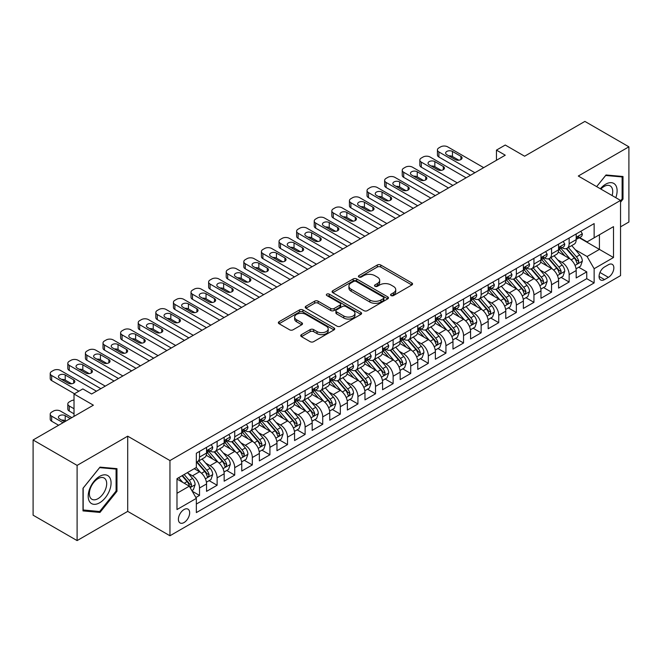 <?xml version="1.0" encoding="UTF-8"?>
<svg xmlns="http://www.w3.org/2000/svg" width="662" height="662" viewBox="0 0 662 662"><rect width="100%" height="100%" fill="white"/><g stroke="black" fill="none" stroke-linecap="round" stroke-linejoin="round"><path stroke-width="0.99" d="M391.068 295.566A1.713 0.985 0 0 0 393.485 295.566L411.847 284.966A2.441 1.407 0 0 0 412.558 283.965A2.441 1.407 0 0 0 411.847 282.972L380.749 265.015A2.441 1.407 0 0 0 377.29 265.015L358.936 275.615A1.713 0.985 0 0 0 358.432 276.311A1.713 0.985 0 0 0 358.936 277.014A1.713 0.985 0 0 0 361.353 277.014L363.728 275.64A7.82 4.51 0 0 1 374.783 275.64L377.381 277.138A7.82 4.51 0 0 1 379.665 280.324A7.82 4.51 0 0 1 377.381 283.518L374.998 284.892A1.713 0.985 0 0 0 374.502 285.587A1.713 0.985 0 0 0 374.998 286.29A1.713 0.985 0 0 0 377.423 286.29L379.798 284.917A7.82 4.51 0 0 1 390.853 284.917L393.443 286.414A7.82 4.51 0 0 1 395.735 289.6A7.82 4.51 0 0 1 393.443 292.794L391.068 294.168A1.713 0.985 0 0 0 390.572 294.863A1.713 0.985 0 0 0 391.068 295.566L391.068 294.168M184.028 522.55A7.969 4.601 120 0 0 189.233 515.533A7.969 4.601 120 0 0 188.016 509.152A7.969 4.601 120 0 0 184.028 509.55A7.969 4.601 120 0 0 178.823 516.567A7.969 4.601 120 0 0 180.047 522.947A7.969 4.601 120 0 0 184.028 522.55M301.45 334.641A2.441 1.407 0 0 0 300.73 335.634A2.441 1.407 0 0 0 301.45 336.635L310.172 341.675A2.441 1.407 0 0 0 313.623 341.675L334.012 329.899A2.441 1.407 0 0 0 334.732 328.906A2.441 1.407 0 0 0 334.012 327.905L302.915 309.948A2.441 1.407 0 0 0 299.456 309.948L279.074 321.724A2.441 1.407 0 0 0 278.354 322.717A2.441 1.407 0 0 0 279.074 323.718L289.608 329.8A2.441 1.407 0 0 0 293.067 329.8L301.789 324.761A2.441 1.407 0 0 0 302.509 323.768A2.441 1.407 0 0 0 301.789 322.766L296.568 319.754A6.537 3.773 0 0 1 294.648 317.081A6.537 3.773 0 0 1 298.686 313.598A6.537 3.773 0 0 1 305.811 314.417L326.283 326.234A6.537 3.773 0 0 1 328.195 328.906A6.537 3.773 0 0 1 324.165 332.39A6.537 3.773 0 0 1 317.04 331.571L313.623 329.602A2.441 1.407 0 0 0 310.172 329.602L301.45 334.641L301.45 336.635M620.542 226.843L628.9 222.01L628.9 146.815L584.894 121.411L524.61 156.215L505.255 145.036L496.45 150.117L505.255 155.198L91.621 394.006L82.824 388.925L74.02 394.006L74.02 416.357M77.106 465.394L77.106 540.589L127.708 511.378L127.708 436.175L77.106 465.394L33.1 439.99L93.383 405.185L74.02 394.006M127.708 436.175L169.952 460.562L620.542 200.421L620.542 275.615L169.952 535.765L169.952 460.562M628.9 146.815L578.298 176.026L620.542 200.421M363.901 310.652A2.441 1.407 0 0 0 367.36 310.652L387.742 298.876A2.441 1.407 0 0 0 388.462 297.883A2.441 1.407 0 0 0 387.742 296.882L356.644 278.934A2.441 1.407 0 0 0 353.194 278.934L332.804 290.701A2.441 1.407 0 0 0 332.084 291.702A2.441 1.407 0 0 0 332.804 292.695L363.901 310.652M327.524 295.931A1.713 0.985 0 0 1 329.262 296.179L329.262 294.143L360.881 312.398A2.441 1.407 0 0 1 361.593 313.391A2.441 1.407 0 0 1 360.881 314.392L340.491 326.159A2.441 1.407 0 0 1 337.032 326.159L305.935 308.211L305.935 306.208A2.441 1.407 0 0 0 305.223 307.209A2.441 1.407 0 0 0 305.935 308.211M305.935 306.208L314.665 301.177A2.441 1.407 0 0 1 318.116 301.177L330.727 308.459A2.441 1.407 0 0 0 334.186 308.459L339.97 305.116A2.441 1.407 0 0 0 340.69 304.115A2.441 1.407 0 0 0 339.97 303.122L326.846 295.542A1.713 0.985 0 0 1 326.341 294.838A1.713 0.985 0 0 1 327.4 293.928A1.713 0.985 0 0 1 329.262 294.143M77.106 540.589L33.1 515.185L33.1 439.99M195.869 497.526L199.519 495.424L192.212 491.204M188.058 473.256L192.476 475.804A9.955 5.751 60 0 1 199.519 488.002L206.561 483.939L206.561 491.353L217.119 485.263L209.109 480.637M205.659 463.094L210.077 465.643A9.955 5.751 60 0 1 217.119 477.84L224.161 473.777L224.161 481.191L234.72 475.101L226.71 470.475M223.26 452.932L227.678 455.481A9.955 5.751 60 0 1 234.72 467.678L241.762 463.615L241.762 471.03L252.321 464.931L244.311 460.313M240.86 442.77L245.279 445.319A9.955 5.751 60 0 1 252.321 457.516L259.363 453.453L259.363 460.868L269.922 454.769L261.912 450.152M258.461 432.609L262.88 435.157A9.955 5.751 60 0 1 269.922 447.355L276.964 443.292L276.964 450.706L287.523 444.607L279.513 439.99M276.062 422.447L280.481 424.996A9.955 5.751 60 0 1 287.523 437.193L294.565 433.13L294.565 440.544L305.124 434.446L297.114 429.828M293.663 412.285L298.082 414.834A9.955 5.751 60 0 1 305.124 427.031L312.166 422.968L312.166 430.383L322.725 424.284L314.715 419.667M311.264 402.124L315.683 404.672A9.955 5.751 60 0 1 322.725 416.87L329.767 412.807L329.767 420.221L340.326 414.122L332.324 409.505M328.865 391.962L333.292 394.511A9.955 5.751 60 0 1 340.326 406.708L347.368 402.645L347.368 410.059L357.927 403.961L349.925 399.343M346.474 381.8L350.893 384.349A9.955 5.751 60 0 1 357.927 396.546L364.969 392.483L364.969 399.898L375.528 393.799L367.526 389.182M364.075 371.639L368.494 374.187A9.955 5.751 60 0 1 375.528 386.385L382.57 382.322L382.57 389.736L393.129 383.637L385.127 379.012M381.676 361.477L386.095 364.026A9.955 5.751 60 0 1 393.129 376.223L400.171 372.16L400.171 379.574L410.73 373.476L402.728 368.85M399.277 351.315L403.696 353.864A9.955 5.751 60 0 1 410.73 366.061L417.772 361.998L417.772 369.413L428.331 363.314L420.329 358.688M416.878 341.153L421.297 343.702A9.955 5.751 60 0 1 428.331 355.899L435.373 351.828L435.373 359.251L445.94 353.152L437.93 348.526M434.479 330.992L438.898 333.54A9.955 5.751 60 0 1 445.94 345.738L452.974 341.666L452.974 349.089L463.541 342.99L455.53 338.365M452.08 320.83L456.499 323.379A9.955 5.751 60 0 1 463.541 335.576L470.574 331.505L470.574 338.927L481.142 332.829L473.131 328.203M469.681 310.668L474.1 313.217A9.955 5.751 60 0 1 481.142 325.414L488.175 321.343L488.175 328.766L498.743 322.667L490.732 318.041M487.282 300.507L491.701 303.055A9.955 5.751 60 0 1 498.743 315.253L505.776 311.181L505.776 318.604L516.343 312.505L508.333 307.88M504.883 290.345L509.301 292.894A9.955 5.751 60 0 1 516.343 305.091L523.377 301.02L523.377 308.442L533.944 302.344L525.934 297.718M522.483 280.183L526.902 282.732A9.955 5.751 60 0 1 533.944 294.929L540.978 290.858L540.978 298.281L551.545 292.182L543.535 287.556M540.084 270.022L544.503 272.57A9.955 5.751 60 0 1 551.545 284.759L558.587 280.696L558.587 288.119L569.146 282.02L569.146 274.598A9.955 5.751 -120 0 0 562.104 262.409L557.685 259.852M561.136 277.395L569.146 282.02M206.561 483.939A9.955 5.751 -120 0 0 199.519 471.741L194.239 468.696M224.161 473.777A9.955 5.751 -120 0 0 217.119 461.579L206.238 455.299M241.762 463.615A9.955 5.751 -120 0 0 234.72 451.418L223.839 445.137M259.363 453.453A9.955 5.751 -120 0 0 252.321 441.256L241.44 434.975M276.964 443.292A9.955 5.751 -120 0 0 269.922 431.094L259.041 424.814M294.565 433.13A9.955 5.751 -120 0 0 287.523 420.933L276.642 414.652M312.166 422.968A9.955 5.751 -120 0 0 305.124 410.771L294.242 404.49M329.767 412.807A9.955 5.751 -120 0 0 322.725 400.609L311.843 394.329M347.368 402.645A9.955 5.751 -120 0 0 340.326 390.448L329.444 384.167M364.969 392.483A9.955 5.751 -120 0 0 357.927 380.286L347.045 374.005M382.57 382.322A9.955 5.751 -120 0 0 375.528 370.124L364.646 363.835M400.171 372.16A9.955 5.751 -120 0 0 393.129 359.963L382.247 353.673M417.772 361.998A9.955 5.751 -120 0 0 410.73 349.801L399.848 343.512M435.373 351.828A9.955 5.751 -120 0 0 428.331 339.639L417.449 333.35M452.974 341.666A9.955 5.751 -120 0 0 445.94 329.477L435.05 323.188M470.574 331.505A9.955 5.751 -120 0 0 463.541 319.316L452.651 313.027M488.175 321.343A9.955 5.751 -120 0 0 481.142 309.154L470.252 302.865M505.776 311.181A9.955 5.751 -120 0 0 498.743 298.992L487.853 292.703M523.377 301.02A9.955 5.751 -120 0 0 516.343 288.831L505.454 282.542M540.978 290.858A9.955 5.751 -120 0 0 533.944 278.669L523.054 272.38M558.587 280.696A9.955 5.751 -120 0 0 551.545 268.507L540.655 262.218M608.395 264.742L604.522 266.976A7.721 4.452 120 0 0 599.482 273.778A7.721 4.452 120 0 0 600.666 279.96A7.721 4.452 120 0 0 604.522 279.579L608.395 277.345A7.721 4.452 120 0 0 613.434 270.543A7.721 4.452 120 0 0 612.251 264.361A7.721 4.452 120 0 0 608.395 264.742M176.986 493.289L189.307 486.173L196.349 498.37L196.349 512.595L594.137 282.931L594.137 268.706L587.095 256.517L575.286 249.69M196.349 498.37L176.986 509.55L176.986 478.651L196.349 467.471L196.349 453.247L594.137 223.59L594.137 237.815L613.5 226.636L613.5 257.526L594.137 268.706M209.986 450.963L210.077 451.012A9.955 5.751 60 0 0 215.059 451.509L222.101 447.438A9.955 5.751 -120 0 0 224.161 442.886L224.161 437.193M227.587 440.801L227.678 440.851A9.955 5.751 60 0 0 232.66 441.347L239.702 437.276A9.955 5.751 -120 0 0 241.762 432.725L241.762 427.031M245.188 430.639L245.279 430.689A9.955 5.751 60 0 0 250.261 431.185L257.303 427.114A9.955 5.751 -120 0 0 259.363 422.563L259.363 416.87M262.789 420.478L262.88 420.527A9.955 5.751 60 0 0 267.862 421.024L274.904 416.952A9.955 5.751 -120 0 0 276.964 412.393L276.964 406.708M280.39 410.308L280.481 410.366A9.955 5.751 60 0 0 285.463 410.854L292.505 406.791A9.955 5.751 -120 0 0 294.565 402.231L294.565 396.546M297.991 400.146L298.082 400.204A9.955 5.751 60 0 0 303.064 400.692L310.106 396.629A9.955 5.751 -120 0 0 312.166 392.07L312.166 386.385M315.592 389.984L315.683 390.042A9.955 5.751 60 0 0 320.665 390.53L327.707 386.467A9.955 5.751 -120 0 0 329.767 381.908L329.767 376.223M333.193 379.822L333.292 379.88A9.955 5.751 60 0 0 338.265 380.369L345.307 376.306A9.955 5.751 -120 0 0 347.368 371.746L347.368 366.061M350.794 369.661L350.893 369.719A9.955 5.751 60 0 0 355.866 370.207L362.908 366.144A9.955 5.751 -120 0 0 364.969 361.584L364.969 355.899M368.395 359.499L368.494 359.557A9.955 5.751 60 0 0 373.467 360.045L380.509 355.982A9.955 5.751 -120 0 0 382.57 351.423L382.57 345.738M385.996 349.337L386.095 349.395A9.955 5.751 60 0 0 391.068 349.884L398.11 345.821A9.955 5.751 -120 0 0 400.171 341.261L400.171 335.576M403.605 339.176L403.696 339.234A9.955 5.751 60 0 0 408.669 339.722L415.711 335.659A9.955 5.751 -120 0 0 417.772 331.099L417.772 325.414M421.206 329.014L421.297 329.072A9.955 5.751 60 0 0 426.27 329.56L433.312 325.497A9.955 5.751 -120 0 0 435.373 320.938L435.373 315.253M438.807 318.852L438.898 318.91A9.955 5.751 60 0 0 443.871 319.398L450.913 315.335A9.955 5.751 -120 0 0 452.974 310.776L452.974 305.083M456.408 308.691L456.499 308.749A9.955 5.751 60 0 0 461.472 309.237L468.514 305.174A9.955 5.751 -120 0 0 470.574 300.614L470.574 294.921M474.009 298.529L474.1 298.587A9.955 5.751 60 0 0 479.073 299.075L486.115 295.012A9.955 5.751 -120 0 0 488.175 290.452L488.175 284.759M491.609 288.367L491.701 288.425A9.955 5.751 60 0 0 496.674 288.913L503.716 284.85A9.955 5.751 -120 0 0 505.776 280.291L505.776 274.598M509.21 278.205L509.301 278.263A9.955 5.751 60 0 0 514.275 278.752L521.317 274.689A9.955 5.751 -120 0 0 523.377 270.129L523.377 264.436M526.811 268.044L526.902 268.093A9.955 5.751 60 0 0 531.876 268.59L538.918 264.527A9.955 5.751 -120 0 0 540.978 259.967L540.978 254.274M544.412 257.882L544.503 257.932A9.955 5.751 60 0 0 549.477 258.428L556.519 254.365A9.955 5.751 -120 0 0 558.587 249.806L558.587 244.113M196.349 504.055L586.747 278.669L586.747 271.859L576.188 277.957L576.188 270.535A9.955 5.751 -120 0 0 569.146 258.346L558.256 252.057M562.013 247.72L562.104 247.77A9.955 5.751 -120 0 0 567.086 248.267A9.955 5.751 -120 0 0 569.146 243.707L569.146 238.014M567.086 248.267L574.12 244.204A9.955 5.751 -120 0 0 576.188 239.644L576.188 233.951M199.519 451.418L199.519 457.111A9.955 5.751 60 0 1 197.458 461.671A9.955 5.751 60 0 1 196.349 462.068M197.458 461.671L204.5 457.599A9.955 5.751 -120 0 0 206.561 453.048L206.561 447.355M217.119 441.256L217.119 446.949A9.955 5.751 60 0 1 215.059 451.509M234.72 431.094L234.72 436.788A9.955 5.751 60 0 1 232.66 441.347M252.321 420.933L252.321 426.626A9.955 5.751 60 0 1 250.261 431.185M269.922 410.771L269.922 416.464A9.955 5.751 60 0 1 267.862 421.024M287.523 400.609L287.523 406.303A9.955 5.751 60 0 1 285.463 410.854M305.124 390.448L305.124 396.141A9.955 5.751 60 0 1 303.064 400.692M322.725 380.286L322.725 385.979A9.955 5.751 60 0 1 320.665 390.53M340.326 370.124L340.326 375.817A9.955 5.751 60 0 1 338.265 380.369M357.927 359.963L357.927 365.656A9.955 5.751 60 0 1 355.866 370.207M375.528 349.801L375.528 355.494A9.955 5.751 60 0 1 373.467 360.045M393.129 339.639L393.129 345.324A9.955 5.751 60 0 1 391.068 349.884M410.73 329.477L410.73 335.162A9.955 5.751 60 0 1 408.669 339.722M428.331 319.316L428.331 325.001A9.955 5.751 60 0 1 426.27 329.56M445.94 309.154L445.94 314.839A9.955 5.751 60 0 1 443.871 319.398M463.541 298.992L463.541 304.677A9.955 5.751 60 0 1 461.472 309.237M481.142 288.831L481.142 294.516A9.955 5.751 60 0 1 479.073 299.075M498.743 278.669L498.743 284.354A9.955 5.751 60 0 1 496.674 288.913M516.343 268.507L516.343 274.192A9.955 5.751 60 0 1 514.275 278.752M533.944 258.346L533.944 264.03A9.955 5.751 60 0 1 531.876 268.59M551.545 248.184L551.545 253.869A9.955 5.751 60 0 1 549.477 258.428M551.545 284.759L551.545 292.182M533.944 294.929L533.944 302.344M516.343 305.091L516.343 312.505M498.743 315.253L498.743 322.667M481.142 325.414L481.142 332.829M463.541 335.576L463.541 342.99M445.94 345.738L445.94 353.152M428.331 355.899L428.331 363.314M410.73 366.061L410.73 373.476M393.129 376.223L393.129 383.637M375.528 386.385L375.528 393.799M357.927 396.546L357.927 403.961M340.326 406.708L340.326 414.122M322.725 416.87L322.725 424.284M305.124 427.031L305.124 434.446M287.523 437.193L287.523 444.607M269.922 447.355L269.922 454.769M252.321 457.516L252.321 464.931M234.72 467.678L234.72 475.101M217.119 477.84L217.119 485.263M199.519 488.002L199.519 495.424M189.307 486.173L176.986 479.056M587.095 256.517L599.416 249.4L599.416 234.77L613.5 226.636M579.258 237.766L613.5 257.526M579.614 237.559L587.095 241.878L594.137 237.815M127.708 511.378L169.952 535.765M496.45 150.117L496.45 160.278M578.737 267.233L586.747 271.859M586.747 278.669L594.137 282.931M620.542 202.208L623 199.138L623 176.497L606.02 174.975L596.652 186.626L605.664 175.48L622.123 176.944L622.123 198.89L620.542 200.859M82.998 510.907L99.987 512.429L116.967 491.295L116.967 468.655L99.987 467.132L82.998 488.266L82.998 510.907M622.123 198.633L623 199.138M116.09 490.79L116.967 491.295M98.191 511.395L99.987 512.429M391.755 295.806L393.443 294.83A7.82 4.51 0 0 0 395.735 291.636L395.735 289.6M379.665 280.324L379.665 282.36A7.82 4.51 0 0 1 377.381 285.554L375.685 286.53M411.814 284.983L380.749 267.051A2.441 1.407 0 0 0 377.29 267.051L359.615 277.254M387.742 296.882L387.742 298.876L356.644 280.961A2.441 1.407 0 0 0 353.194 280.961L332.837 292.712M383.422 298.579A1.713 0.985 0 0 0 383.927 297.883A1.713 0.985 0 0 0 383.422 297.188L356.131 281.424A1.713 0.985 0 0 0 353.707 281.424L351.208 282.873A7.82 4.51 0 0 0 348.915 286.067A7.82 4.51 0 0 0 351.208 289.253L369.859 300.027A7.82 4.51 0 0 0 380.923 300.027L383.422 298.579L383.422 300.614A1.713 0.985 0 0 0 383.927 299.919L383.927 297.883M348.915 286.067L348.915 288.094A7.82 4.51 0 0 0 351.208 291.288L351.208 289.253M383.422 300.614L380.923 302.062A7.82 4.51 0 0 1 369.859 302.062L351.208 291.288M305.968 308.227L314.665 303.204L314.665 301.177M340.69 304.115L340.69 306.15A2.441 1.407 0 0 1 339.97 307.143L334.186 310.486A2.441 1.407 0 0 1 330.727 310.486L318.116 303.204A2.441 1.407 0 0 0 314.665 303.204M329.262 296.179L360.848 314.409M343.818 316.014A6.537 3.773 0 0 0 350.943 316.833A6.537 3.773 0 0 0 354.973 313.341A6.537 3.773 0 0 0 353.061 310.677L345.845 306.514A2.441 1.407 0 0 0 342.395 306.514L336.602 309.849A2.441 1.407 0 0 0 335.891 310.85A2.441 1.407 0 0 0 336.602 311.843L343.818 316.014L343.818 318.041A6.537 3.773 0 0 0 350.943 318.861A6.537 3.773 0 0 0 354.973 315.377L354.973 313.341M335.891 310.85L335.891 312.886A2.441 1.407 0 0 0 336.602 313.879L336.602 311.843M343.818 318.041L336.602 313.879M328.195 328.906L328.195 330.934A6.537 3.773 0 0 1 324.165 334.426A6.537 3.773 0 0 1 317.04 333.607L313.623 331.637A2.441 1.407 0 0 0 310.172 331.637L301.475 336.652M294.648 317.081L294.648 319.117A6.537 3.773 0 0 0 296.568 321.782L296.568 319.754M301.756 324.785L296.568 321.782M333.979 329.924L302.915 311.984A2.441 1.407 0 0 0 299.456 311.984L279.107 323.735M576.039 268.797L580.582 266.165L582.345 261.085A6.595 3.806 -120 0 0 579.771 254.895L571.736 245.577M570.123 258.983L560.929 248.341M564.893 255.888L559.556 249.715A15.805 9.127 -120 0 0 559.067 249.16M566.184 248.622L574.318 258.039A6.595 3.806 60 0 1 576.668 262.582L577.148 263.368L578.042 263.244L578.787 261.366A6.595 3.806 -120 0 0 576.428 256.823L568.393 247.514M566.664 248.473L575.402 258.594A3.36 1.936 60 0 1 576.254 259.901L578.787 261.366M474.886 172.724L438.898 151.946A4.982 2.871 -0 0 1 437.433 149.91A4.982 2.871 -0 0 1 438.898 147.883L440.652 146.865A4.982 2.871 -0 0 1 447.694 146.865L483.69 167.643M437.433 149.91L437.433 154.991A4.982 2.871 180 0 0 438.898 157.026L470.492 175.264M580.847 231.261L582.345 233.852A6.595 3.806 60 0 1 580.979 236.773L577.636 238.701A6.595 3.806 -120 0 0 578.787 237.178L578.646 236.599M446.817 154.693A3.98 2.3 180 0 1 445.65 153.063A3.98 2.3 180 0 1 448.108 150.936A3.98 2.3 180 0 1 452.452 151.441L460.893 156.315A3.98 2.3 180 0 1 462.059 157.945A3.98 2.3 180 0 1 459.602 160.063A3.98 2.3 180 0 1 455.266 159.567L446.817 154.693M576.403 239.007L576.428 239.007A6.595 3.806 -120 0 0 577.636 238.701M577.934 236.69L578.787 237.178C578.365 236.185 577.661 236.591 576.668 238.403A6.595 3.806 60 0 1 576.188 239.338M448.886 155.884A3.98 2.3 180 0 1 452.452 156.522L458.824 160.204M615.809 197.69A16.178 9.342 120 0 0 605.664 184.21A16.178 9.342 120 0 0 600.368 188.769M612.11 195.555A12.247 7.075 120 0 0 610.19 185.89A12.247 7.075 120 0 0 604.058 186.494A12.247 7.075 120 0 0 600.856 189.051M621.03 176.315L622.123 176.944M109.544 490.459A16.178 9.342 120 0 0 105.349 474.836A16.178 9.342 120 0 0 89.726 488.688A16.178 9.342 120 0 0 93.913 504.32A16.178 9.342 120 0 0 109.544 490.459M105.531 489.317A12.247 7.075 120 0 0 104.149 478.038A12.247 7.075 120 0 0 90.529 487.985A12.247 7.075 120 0 0 91.902 499.264A12.247 7.075 120 0 0 105.531 489.317M83.172 510.046L83.172 488.109L99.631 467.637L116.09 469.101L116.09 491.047L99.631 511.519L82.998 509.947M114.998 468.473L116.09 469.101M558.438 278.959L562.981 276.327L564.744 271.246A6.595 3.806 -120 0 0 562.17 265.057L554.135 255.747M552.522 269.144L543.328 258.503M547.292 266.05L541.955 259.876A15.805 9.127 -120 0 0 541.466 259.322M548.583 258.784L556.717 268.201A6.595 3.806 60 0 1 559.067 272.752L559.547 273.53L560.441 273.406L561.186 271.528A6.595 3.806 -120 0 0 558.827 266.985L550.784 257.675M549.063 258.635L557.801 268.755A3.36 1.936 60 0 1 558.645 270.063L561.186 271.528M540.837 289.12L545.38 286.489L547.143 281.408A6.595 3.806 -120 0 0 544.569 275.218L536.534 265.909M534.921 279.306L525.727 268.664M529.691 276.211L524.354 270.038A15.805 9.127 -120 0 0 523.865 269.484M530.982 268.946L539.116 278.363A6.595 3.806 60 0 1 541.466 282.914L541.946 283.692L542.84 283.568L543.585 281.689A6.595 3.806 -120 0 0 541.226 277.146L533.183 267.837M531.462 268.797L540.2 278.917A3.36 1.936 60 0 1 541.044 280.225L543.585 281.689M523.237 299.282L527.779 296.65L529.542 291.57A6.595 3.806 -120 0 0 526.969 285.38L518.934 276.071M517.32 289.468L508.126 278.826M512.09 286.373L506.753 280.2A15.805 9.127 -120 0 0 506.264 279.645M513.381 279.107L521.515 288.524A6.595 3.806 60 0 1 523.865 293.076L524.345 293.854L525.239 293.729L525.976 291.851A6.595 3.806 -120 0 0 523.625 287.308L515.582 277.999M513.861 278.959L522.599 289.079A3.36 1.936 60 0 1 523.443 290.386L525.976 291.851M505.636 309.444L510.179 306.812L511.941 301.731A6.595 3.806 -120 0 0 509.368 295.542L501.333 286.232M499.719 299.629L490.525 288.988M494.489 296.535L489.152 290.361A15.805 9.127 -120 0 0 488.664 289.807M495.78 289.269L503.914 298.686A6.595 3.806 60 0 1 506.264 303.237L506.744 304.015L507.638 303.891L508.375 302.013A6.595 3.806 -120 0 0 506.025 297.47L497.981 288.16M496.26 289.12L504.998 299.241A3.36 1.936 60 0 1 505.842 300.556L508.375 302.013M457.285 182.886L421.297 162.107A4.982 2.871 -0 0 1 419.832 160.072A4.982 2.871 -0 0 1 421.297 158.044L423.051 157.026A4.982 2.871 -0 0 1 430.093 157.026L466.089 177.805M419.832 160.072L419.832 165.161A4.982 2.871 180 0 0 421.297 167.188L452.891 185.426M563.246 241.423L564.744 244.013A6.595 3.806 60 0 1 563.379 246.934L560.035 248.862A6.595 3.806 -120 0 0 561.186 247.34L561.045 246.761M429.216 164.855A3.98 2.3 180 0 1 428.049 163.224A3.98 2.3 180 0 1 430.507 161.098A3.98 2.3 180 0 1 434.843 161.602L443.292 166.476A3.98 2.3 180 0 1 444.459 168.107A3.98 2.3 180 0 1 442.001 170.225A3.98 2.3 180 0 1 437.665 169.729L429.216 164.855M558.802 249.169L558.827 249.169A6.595 3.806 -120 0 0 560.035 248.862M560.333 246.852L561.186 247.34C560.764 246.347 560.06 246.752 559.067 248.564A6.595 3.806 60 0 1 558.587 249.5M431.285 166.046A3.98 2.3 180 0 1 434.843 166.683L441.223 170.366M439.684 193.047L403.696 172.269A4.982 2.871 -0 0 1 402.231 170.242A4.982 2.871 -0 0 1 403.696 168.206L405.45 167.188A4.982 2.871 -0 0 1 412.492 167.188L448.488 187.967M402.231 170.242L402.231 175.322A4.982 2.871 180 0 0 403.696 177.35L435.29 195.588M545.645 251.585L547.143 254.175A6.595 3.806 60 0 1 545.778 257.096L542.435 259.024A6.595 3.806 -120 0 0 543.585 257.501L543.444 256.922M411.615 175.016A3.98 2.3 180 0 1 410.448 173.386A3.98 2.3 180 0 1 412.906 171.259A3.98 2.3 180 0 1 417.242 171.764L425.691 176.638A3.98 2.3 180 0 1 426.858 178.268A3.98 2.3 180 0 1 424.4 180.387A3.98 2.3 180 0 1 420.064 179.89L411.615 175.016M541.202 259.33L541.226 259.33A6.595 3.806 -120 0 0 542.435 259.024M542.732 257.013L543.585 257.501C543.163 256.508 542.459 256.914 541.466 258.726A6.595 3.806 60 0 1 540.978 259.661M413.684 176.208A3.98 2.3 180 0 1 417.242 176.845L423.622 180.527M422.083 203.209L386.095 182.431A4.982 2.871 -0 0 1 384.63 180.403A4.982 2.871 -0 0 1 386.095 178.368L387.849 177.35A4.982 2.871 -0 0 1 394.891 177.35L430.888 198.128M384.63 180.403L384.63 185.484A4.982 2.871 180 0 0 386.095 187.512L417.689 205.75M528.044 261.747L529.542 264.337A6.595 3.806 60 0 1 528.177 267.258L524.834 269.186A6.595 3.806 -120 0 0 525.976 267.663L525.843 267.084M394.014 185.178A3.98 2.3 180 0 1 392.847 183.548A3.98 2.3 180 0 1 395.305 181.429A3.98 2.3 180 0 1 399.641 181.926L408.09 186.8A3.98 2.3 180 0 1 409.257 188.43A3.98 2.3 180 0 1 406.799 190.548A3.98 2.3 180 0 1 402.463 190.052L394.014 185.178M523.601 269.492L523.625 269.492A6.595 3.806 -120 0 0 524.834 269.186M525.132 267.175L525.976 267.663C525.562 266.67 524.858 267.076 523.865 268.888A6.595 3.806 60 0 1 523.377 269.823M396.083 186.37A3.98 2.3 180 0 1 399.641 187.007L406.021 190.689M404.482 213.371L368.494 192.592A4.982 2.871 -0 0 1 367.029 190.565A4.982 2.871 -0 0 1 368.494 188.529L370.248 187.512A4.982 2.871 -0 0 1 377.29 187.512L413.287 208.29M367.029 190.565L367.029 195.646A4.982 2.871 180 0 0 368.494 197.673L400.088 215.92M510.443 271.908L511.941 274.498A6.595 3.806 60 0 1 510.576 277.419L507.233 279.347A6.595 3.806 -120 0 0 508.375 277.825L508.242 277.246M376.413 195.34A3.98 2.3 180 0 1 375.246 193.709A3.98 2.3 180 0 1 377.704 191.591A3.98 2.3 180 0 1 382.04 192.088L390.489 196.962A3.98 2.3 180 0 1 391.656 198.592A3.98 2.3 180 0 1 389.198 200.71A3.98 2.3 180 0 1 384.862 200.214L376.413 195.34M506 279.654L506.025 279.654A6.595 3.806 -120 0 0 507.233 279.347M507.531 277.337L508.375 277.825C507.961 276.832 507.257 277.246 506.264 279.05A6.595 3.806 60 0 1 505.776 279.985M378.482 196.531A3.98 2.3 180 0 1 382.04 197.168L388.42 200.851M488.035 319.605L492.578 316.974L494.34 311.893A6.595 3.806 -120 0 0 491.767 305.703L483.732 296.394M482.118 309.799L472.925 299.158M476.888 306.696L471.551 300.523A15.805 9.127 -120 0 0 471.063 299.969M478.179 299.431L486.313 308.856A6.595 3.806 60 0 1 488.664 313.399L489.144 314.177L490.037 314.053L490.774 312.174A6.595 3.806 -120 0 0 488.424 307.631L480.38 298.322M478.659 299.282L487.397 309.402A3.36 1.936 60 0 1 488.242 310.718L490.774 312.174M386.881 223.541L350.893 202.754A4.982 2.871 -0 0 1 349.428 200.727A4.982 2.871 -0 0 1 350.893 198.691L352.647 197.673A4.982 2.871 -0 0 1 359.689 197.673L395.686 218.46M349.428 200.727L349.428 205.808A4.982 2.871 180 0 0 350.893 207.835L382.487 226.081M492.842 282.07L494.34 284.66A6.595 3.806 60 0 1 492.975 287.581L489.632 289.509A6.595 3.806 -120 0 0 490.774 287.995L490.641 287.407M358.812 205.501A3.98 2.3 180 0 1 357.645 203.871A3.98 2.3 180 0 1 360.103 201.753A3.98 2.3 180 0 1 364.439 202.249L372.888 207.123A3.98 2.3 180 0 1 374.055 208.753A3.98 2.3 180 0 1 371.597 210.872A3.98 2.3 180 0 1 367.261 210.375L358.812 205.501M488.399 289.815L488.424 289.815A6.595 3.806 -120 0 0 489.632 289.509M489.921 287.498L490.774 287.995C490.36 286.994 489.657 287.407 488.664 289.211A6.595 3.806 60 0 1 488.175 290.146M360.881 206.693A3.98 2.3 180 0 1 364.439 207.33L370.819 211.013M470.425 329.767L474.977 327.136L476.739 322.055A6.595 3.806 -120 0 0 474.166 315.865L466.122 306.556M464.517 319.961L455.324 309.32M459.287 316.858L453.95 310.685A15.805 9.127 -120 0 0 453.462 310.13M460.578 309.593L468.713 319.018A6.595 3.806 60 0 1 471.063 323.561L471.543 324.339L472.436 324.214L473.173 322.336A6.595 3.806 -120 0 0 470.823 317.793L462.779 308.484M461.058 309.444L469.797 319.564A3.36 1.936 60 0 1 470.641 320.88L473.173 322.336M369.28 233.703L333.292 212.916A4.982 2.871 -0 0 1 331.827 210.888A4.982 2.871 -0 0 1 333.292 208.853L335.046 207.835A4.982 2.871 -0 0 1 342.089 207.835L378.085 228.622M331.827 210.888L331.827 215.969A4.982 2.871 180 0 0 333.292 217.997L364.886 236.243M475.242 292.232L476.739 294.822A6.595 3.806 60 0 1 475.374 297.743L472.031 299.671A6.595 3.806 -120 0 0 473.173 298.157L473.04 297.569M341.211 215.663A3.98 2.3 180 0 1 340.045 214.033A3.98 2.3 180 0 1 342.502 211.914A3.98 2.3 180 0 1 346.838 212.411L355.287 217.285A3.98 2.3 180 0 1 356.454 218.915A3.98 2.3 180 0 1 353.996 221.042A3.98 2.3 180 0 1 349.66 220.537L341.211 215.663M470.798 299.985L470.823 299.977A6.595 3.806 -120 0 0 472.031 299.671M472.32 297.66L473.173 298.157C472.759 297.155 472.056 297.569 471.063 299.373A6.595 3.806 60 0 1 470.574 300.308M343.28 216.855A3.98 2.3 180 0 1 346.838 217.492L353.218 221.174M452.825 339.929L457.376 337.297L459.138 332.216A6.595 3.806 -120 0 0 456.565 326.027L448.522 316.717M446.916 330.123L437.723 319.481M441.686 327.02L436.349 320.847A15.805 9.127 -120 0 0 435.861 320.292M442.977 319.754L451.112 329.18A6.595 3.806 60 0 1 453.462 333.722L453.942 334.5L454.835 334.376L455.572 332.498A6.595 3.806 -120 0 0 453.222 327.955L445.178 318.645M443.457 319.605L452.196 329.726A3.36 1.936 60 0 1 453.04 331.041L455.572 332.498M351.679 243.864L315.683 223.077A4.982 2.871 -0 0 1 314.227 221.05A4.982 2.871 -0 0 1 315.683 219.014L317.446 217.997A4.982 2.871 -0 0 1 324.488 217.997L360.484 238.783M314.227 221.05L314.227 226.131A4.982 2.871 180 0 0 315.683 228.158L347.277 246.405M457.641 302.393L459.138 304.983A6.595 3.806 60 0 1 457.773 307.904L454.43 309.833A6.595 3.806 -120 0 0 455.572 308.318L455.439 307.731M323.61 225.825A3.98 2.3 180 0 1 322.444 224.195A3.98 2.3 180 0 1 324.901 222.076A3.98 2.3 180 0 1 329.237 222.573L337.686 227.447A3.98 2.3 180 0 1 338.853 229.077A3.98 2.3 180 0 1 336.395 231.203A3.98 2.3 180 0 1 332.059 230.699L323.61 225.825M453.197 310.147L453.222 310.147A6.595 3.806 -120 0 0 454.43 309.833M454.72 307.822L455.572 308.318C455.158 307.317 454.455 307.731 453.462 309.535A6.595 3.806 60 0 1 452.974 310.47M325.679 227.016A3.98 2.3 180 0 1 329.237 227.654L335.617 231.336M435.224 350.09L439.775 347.459L441.537 342.378A6.595 3.806 -120 0 0 438.964 336.188L430.921 326.879M429.315 340.285L420.122 329.643M424.085 337.181L418.748 331.008A15.805 9.127 -120 0 0 418.26 330.454M425.376 329.916L433.511 339.341A6.595 3.806 60 0 1 435.861 343.884L436.341 344.662L437.234 344.538L437.971 342.659A6.595 3.806 -120 0 0 435.621 338.117L427.578 328.807M425.856 329.767L434.595 339.887A3.36 1.936 60 0 1 435.439 341.203L437.971 342.659M334.078 254.026L298.082 233.239A4.982 2.871 -0 0 1 296.626 231.212A4.982 2.871 -0 0 1 298.082 229.176L299.845 228.158A4.982 2.871 -0 0 1 306.887 228.158L342.883 248.945M296.626 231.212L296.626 236.293A4.982 2.871 180 0 0 298.082 238.32L329.676 256.566M440.04 312.555L441.537 315.145A6.595 3.806 60 0 1 440.172 318.066L436.829 319.994A6.595 3.806 -120 0 0 437.971 318.48L437.839 317.892M306.01 235.986A3.98 2.3 180 0 1 304.843 234.356A3.98 2.3 180 0 1 307.3 232.238A3.98 2.3 180 0 1 311.637 232.734L320.085 237.608A3.98 2.3 180 0 1 321.252 239.239A3.98 2.3 180 0 1 318.794 241.365A3.98 2.3 180 0 1 314.458 240.86L306.01 235.986M435.596 320.309L435.621 320.309A6.595 3.806 -120 0 0 436.829 319.994M437.119 317.983L437.971 318.48C437.557 317.487 436.854 317.892 435.861 319.696A6.595 3.806 60 0 1 435.373 320.631M308.078 237.178A3.98 2.3 180 0 1 311.637 237.815L318.017 241.498M417.623 360.252L422.174 357.621L423.937 352.54A6.595 3.806 -120 0 0 421.363 346.35L413.32 337.041M411.714 350.446L402.521 339.805M406.485 347.343L401.147 341.17A15.805 9.127 -120 0 0 400.659 340.616M407.775 340.086L415.91 349.503A6.595 3.806 60 0 1 418.26 354.046L418.74 354.824L419.634 354.7L420.37 352.821A6.595 3.806 -120 0 0 418.02 348.278L409.977 338.969M408.255 339.929L416.994 350.049A3.36 1.936 60 0 1 417.838 351.365L420.37 352.821M316.477 264.188L280.481 243.401A4.982 2.871 -0 0 1 279.025 241.373A4.982 2.871 -0 0 1 280.481 239.338L282.244 238.32A4.982 2.871 -0 0 1 289.286 238.32L325.282 259.107M279.025 241.373L279.025 246.454A4.982 2.871 180 0 0 280.481 248.482L312.075 266.728M422.439 322.717L423.937 325.307A6.595 3.806 60 0 1 422.571 328.228L419.22 330.156A6.595 3.806 -120 0 0 420.37 328.642L420.238 328.054M288.409 246.148A3.98 2.3 180 0 1 287.242 244.518A3.98 2.3 180 0 1 289.699 242.4A3.98 2.3 180 0 1 294.036 242.896L302.484 247.77A3.98 2.3 180 0 1 303.651 249.4A3.98 2.3 180 0 1 301.193 251.527A3.98 2.3 180 0 1 296.857 251.022L288.409 246.148M417.995 330.47L418.02 330.47A6.595 3.806 -120 0 0 419.22 330.156M419.518 328.145L420.37 328.642C419.956 327.649 419.253 328.054 418.26 329.858A6.595 3.806 60 0 1 417.772 330.793M290.477 247.34A3.98 2.3 180 0 1 294.036 247.977L300.416 251.659M400.022 370.414L404.573 367.782L406.336 362.702A6.595 3.806 -120 0 0 403.762 356.512L395.719 347.202M394.113 360.608L384.92 349.966M388.884 357.505L383.546 351.332A15.805 9.127 -120 0 0 383.058 350.777M390.175 350.248L398.309 359.665A6.595 3.806 60 0 1 400.659 364.208L401.139 364.985L402.033 364.861L402.769 362.983A6.595 3.806 -120 0 0 400.419 358.44L392.376 349.131M390.654 350.09L399.393 360.211A3.36 1.936 60 0 1 400.237 361.526L402.769 362.983M298.876 274.349L262.88 253.563A4.982 2.871 -0 0 1 261.424 251.535A4.982 2.871 -0 0 1 262.88 249.5L264.643 248.482A4.982 2.871 -0 0 1 271.685 248.482L307.681 269.268M261.424 251.535L261.424 256.616A4.982 2.871 180 0 0 262.88 258.643L294.474 276.89M404.838 332.878L406.336 335.469A6.595 3.806 60 0 1 404.97 338.39L401.619 340.318A6.595 3.806 -120 0 0 402.769 338.803L402.628 338.216M270.808 256.31A3.98 2.3 180 0 1 269.641 254.68A3.98 2.3 180 0 1 272.099 252.561A3.98 2.3 180 0 1 276.435 253.058L284.883 257.932A3.98 2.3 180 0 1 286.05 259.562A3.98 2.3 180 0 1 283.593 261.689A3.98 2.3 180 0 1 279.256 261.184L270.808 256.31M400.394 340.632L400.419 340.632A6.595 3.806 -120 0 0 401.619 340.318M401.917 338.307L402.769 338.803C402.355 337.81 401.652 338.216 400.659 340.02A6.595 3.806 60 0 1 400.171 340.955M272.876 257.51A3.98 2.3 180 0 1 276.435 258.139L282.815 261.821M382.421 380.576L386.972 377.952L388.735 372.863A6.595 3.806 -120 0 0 386.161 366.674L378.118 357.364M376.512 370.77L367.319 360.128M371.283 367.667L365.945 361.493A15.805 9.127 -120 0 0 365.457 360.939M372.574 360.409L380.708 369.826A6.595 3.806 60 0 1 383.058 374.369L383.538 375.147L384.432 375.023L385.168 373.145A6.595 3.806 -120 0 0 382.818 368.602L374.775 359.292M373.054 360.252L381.792 370.372A3.36 1.936 60 0 1 382.636 371.688L385.168 373.145M281.276 284.511L245.279 263.724A4.982 2.871 -0 0 1 243.823 261.697A4.982 2.871 -0 0 1 245.279 259.661L247.042 258.643A4.982 2.871 -0 0 1 254.084 258.643L290.08 279.43M243.823 261.697L243.823 266.778A4.982 2.871 180 0 0 245.279 268.805L276.873 287.051M387.237 343.04L388.735 345.63A6.595 3.806 60 0 1 387.369 348.551L384.018 350.479A6.595 3.806 -120 0 0 385.168 348.965L385.027 348.377M253.207 266.472A3.98 2.3 180 0 1 252.04 264.841A3.98 2.3 180 0 1 254.498 262.723A3.98 2.3 180 0 1 258.834 263.219L267.283 268.093A3.98 2.3 180 0 1 268.449 269.724A3.98 2.3 180 0 1 265.992 271.85A3.98 2.3 180 0 1 261.647 271.346L253.207 266.472M382.793 350.794L382.818 350.794A6.595 3.806 -120 0 0 384.018 350.479M384.316 348.469L385.168 348.965C384.754 347.972 384.051 348.377 383.058 350.181A6.595 3.806 60 0 1 382.57 351.117M255.275 267.671A3.98 2.3 180 0 1 258.834 268.3L265.214 271.983M364.82 390.737L369.371 388.114L371.134 383.025A6.595 3.806 -120 0 0 368.56 376.835L360.517 367.526M358.912 380.931L349.718 370.29M353.673 377.828L348.344 371.655A15.805 9.127 -120 0 0 347.856 371.101M354.973 370.571L363.107 379.988A6.595 3.806 60 0 1 365.457 384.531L365.937 385.309L366.831 385.185L367.567 383.306A6.595 3.806 -120 0 0 365.217 378.763L357.174 369.454M355.453 370.414L364.191 380.534A3.36 1.936 60 0 1 365.035 381.85L367.567 383.306M263.675 294.673L227.678 273.886A4.982 2.871 -0 0 1 226.222 271.859A4.982 2.871 -0 0 1 227.678 269.823L229.441 268.805A4.982 2.871 -0 0 1 236.483 268.805L272.479 289.592M226.222 271.859L226.222 276.939A4.982 2.871 180 0 0 227.678 278.967L259.272 297.213M369.636 353.202L371.134 355.792A6.595 3.806 60 0 1 369.768 358.713L366.417 360.641A6.595 3.806 -120 0 0 367.567 359.127L367.427 358.539M235.598 276.633A3.98 2.3 180 0 1 234.439 275.011A3.98 2.3 180 0 1 236.897 272.885A3.98 2.3 180 0 1 241.233 273.381L249.682 278.255A3.98 2.3 180 0 1 250.848 279.885A3.98 2.3 180 0 1 248.391 282.012A3.98 2.3 180 0 1 244.046 281.507L235.598 276.633M365.192 360.955L365.217 360.955A6.595 3.806 -120 0 0 366.417 360.641M366.715 358.63L367.567 359.127C367.153 358.134 366.45 358.539 365.457 360.343A6.595 3.806 60 0 1 364.969 361.287M237.675 277.833A3.98 2.3 180 0 1 241.233 278.462L247.613 282.144M347.219 400.899L351.77 398.276L353.525 393.195A6.595 3.806 -120 0 0 350.959 386.997L342.916 377.688M341.311 391.093L332.117 380.451M336.073 387.99L330.743 381.817A15.805 9.127 -120 0 0 330.255 381.262M337.372 380.733L345.506 390.15A6.595 3.806 60 0 1 347.856 394.693L348.336 395.471L349.23 395.346L349.966 393.476A6.595 3.806 -120 0 0 347.616 388.925L339.573 379.616M337.852 380.576L346.59 390.696A3.36 1.936 60 0 1 347.434 392.012L349.966 393.476M246.074 304.834L210.077 284.048A4.982 2.871 -0 0 1 208.621 282.02A4.982 2.871 -0 0 1 210.077 279.985L211.84 278.967A4.982 2.871 -0 0 1 218.882 278.967L254.878 299.754M208.621 282.02L208.621 287.101A4.982 2.871 180 0 0 210.077 289.128L241.671 307.375M352.035 363.364L353.525 365.954A6.595 3.806 60 0 1 352.167 368.875L348.816 370.803A6.595 3.806 -120 0 0 349.966 369.288L349.826 368.701M217.997 286.795A3.98 2.3 180 0 1 216.83 285.173A3.98 2.3 180 0 1 219.296 283.046A3.98 2.3 180 0 1 223.632 283.543L232.081 288.425A3.98 2.3 180 0 1 233.247 290.047A3.98 2.3 180 0 1 230.79 292.174A3.98 2.3 180 0 1 226.445 291.669L217.997 286.795M347.591 371.117L347.616 371.117A6.595 3.806 -120 0 0 348.816 370.803M349.114 368.792L349.966 369.288C349.553 368.295 348.849 368.701 347.856 370.505A6.595 3.806 60 0 1 347.368 371.448M220.074 287.995A3.98 2.3 180 0 1 223.632 288.624L230.012 292.306M329.618 411.061L334.169 408.437L335.924 403.357A6.595 3.806 -120 0 0 333.358 397.159L325.315 387.849M323.71 401.255L314.516 390.613M318.472 398.152L313.143 391.978A15.805 9.127 -120 0 0 312.654 391.424M319.771 390.894L327.905 400.311A6.595 3.806 60 0 1 330.255 404.854L330.735 405.632L331.629 405.508L332.365 403.638A6.595 3.806 -120 0 0 330.015 399.087L321.972 389.777M320.251 390.737L328.989 400.858A3.36 1.936 60 0 1 329.833 402.173L332.365 403.638M228.473 314.996L192.476 294.209A4.982 2.871 -0 0 1 191.02 292.182A4.982 2.871 -0 0 1 192.476 290.146L194.239 289.128A4.982 2.871 -0 0 1 201.281 289.128L237.277 309.915M191.02 292.182L191.02 297.263A4.982 2.871 180 0 0 192.476 299.298L224.07 317.537M334.434 373.525L335.924 376.115A6.595 3.806 60 0 1 334.558 379.036L331.215 380.964A6.595 3.806 -120 0 0 332.365 379.45L332.225 378.863M200.396 296.957A3.98 2.3 180 0 1 199.229 295.335A3.98 2.3 180 0 1 201.695 293.208A3.98 2.3 180 0 1 206.031 293.705L214.48 298.587A3.98 2.3 180 0 1 215.647 300.209A3.98 2.3 180 0 1 213.189 302.335A3.98 2.3 180 0 1 208.844 301.839L200.396 296.957M329.99 381.279L330.015 381.279A6.595 3.806 -120 0 0 331.215 380.964M331.513 378.954L332.365 379.45C331.952 378.457 331.248 378.863 330.255 380.667A6.595 3.806 60 0 1 329.767 381.61M202.473 298.157A3.98 2.3 180 0 1 206.031 298.785L212.411 302.468M312.017 421.222L316.568 418.599L318.323 413.518A6.595 3.806 -120 0 0 315.757 407.32L307.714 398.011M306.101 411.416L296.915 400.775M300.871 408.313L295.542 402.14A15.805 9.127 -120 0 0 295.053 401.586M302.17 401.056L310.304 410.473A6.595 3.806 60 0 1 312.654 415.016L313.134 415.794L314.028 415.67L314.764 413.8A6.595 3.806 -120 0 0 312.414 409.248L304.371 399.939M302.642 400.899L311.388 411.019A3.36 1.936 60 0 1 312.232 412.335L314.764 413.8M210.872 325.158L174.876 304.379A4.982 2.871 -0 0 1 173.419 302.344A4.982 2.871 -0 0 1 174.876 300.308L176.638 299.298A4.982 2.871 -0 0 1 183.68 299.298L219.676 320.077M173.419 302.344L173.419 307.425A4.982 2.871 180 0 0 174.876 309.46L206.47 327.698M316.833 383.687L318.323 386.277A6.595 3.806 60 0 1 316.957 389.198L313.614 391.126A6.595 3.806 -120 0 0 314.764 389.612L314.624 389.024M182.795 307.118A3.98 2.3 180 0 1 181.628 305.496A3.98 2.3 180 0 1 184.094 303.37A3.98 2.3 180 0 1 188.43 303.866L196.879 308.749A3.98 2.3 180 0 1 198.046 310.37A3.98 2.3 180 0 1 195.588 312.497A3.98 2.3 180 0 1 191.244 312.001L182.795 307.118M312.39 391.441L312.414 391.441A6.595 3.806 -120 0 0 313.614 391.126M313.912 389.115L314.764 389.612C314.351 388.619 313.647 389.024 312.654 390.828A6.595 3.806 60 0 1 312.166 391.772M184.872 308.318A3.98 2.3 180 0 1 188.43 308.947L194.81 312.63M294.416 431.384L298.967 428.761L300.722 423.68A6.595 3.806 -120 0 0 298.157 417.482L290.113 408.173M288.5 421.578L279.314 410.937M283.27 418.475L277.941 412.302A15.805 9.127 -120 0 0 277.444 411.756M284.569 411.218L292.703 420.635A6.595 3.806 60 0 1 295.053 425.178L295.533 425.956L296.427 425.832L297.164 423.961A6.595 3.806 -120 0 0 294.813 419.41L286.77 410.101M285.041 411.061L293.787 421.181A3.36 1.936 60 0 1 294.631 422.497L297.164 423.961M193.271 335.32L157.275 314.541A4.982 2.871 -0 0 1 155.818 312.505A4.982 2.871 -0 0 1 157.275 310.47L159.037 309.46A4.982 2.871 -0 0 1 166.079 309.46L202.067 330.239M155.818 312.505L155.818 317.586A4.982 2.871 180 0 0 157.275 319.622L188.869 337.86M299.232 393.849L300.722 396.439A6.595 3.806 60 0 1 299.356 399.36L296.013 401.288A6.595 3.806 -120 0 0 297.164 399.774L297.023 399.186M165.194 317.28A3.98 2.3 180 0 1 164.027 315.658A3.98 2.3 180 0 1 166.493 313.531A3.98 2.3 180 0 1 170.829 314.028L179.278 318.91A3.98 2.3 180 0 1 180.445 320.532A3.98 2.3 180 0 1 177.987 322.659A3.98 2.3 180 0 1 173.643 322.162L165.194 317.28M294.789 401.602L294.813 401.602A6.595 3.806 -120 0 0 296.013 401.288M296.311 399.277L297.164 399.774C296.75 398.781 296.046 399.186 295.053 400.99A6.595 3.806 60 0 1 294.565 401.933M167.271 318.48A3.98 2.3 180 0 1 170.829 319.109L177.209 322.791M276.815 441.546L281.367 438.923L283.121 433.842A6.595 3.806 -120 0 0 280.556 427.644L272.512 418.334M270.899 431.74L261.713 421.098M265.669 428.637L260.34 422.464A15.805 9.127 -120 0 0 259.843 421.917M266.968 421.38L275.102 430.797A6.595 3.806 60 0 1 277.452 435.339L277.932 436.117L278.818 435.993L279.563 434.123A6.595 3.806 -120 0 0 277.212 429.572L269.169 420.262M267.44 421.222L276.186 431.343A3.36 1.936 60 0 1 277.03 432.658L279.563 434.123M175.67 345.481L139.674 324.703A4.982 2.871 -0 0 1 138.217 322.667A4.982 2.871 -0 0 1 139.674 320.631L141.436 319.622A4.982 2.871 -0 0 1 148.478 319.622L184.466 340.4M138.217 322.667L138.217 327.748A4.982 2.871 180 0 0 139.674 329.784L171.268 348.022M281.631 404.01L283.121 406.6A6.595 3.806 60 0 1 281.755 409.521L278.412 411.45A6.595 3.806 -120 0 0 279.563 409.935L279.422 409.348M147.593 327.442A3.98 2.3 180 0 1 146.426 325.82A3.98 2.3 180 0 1 148.884 323.693A3.98 2.3 180 0 1 153.228 324.19L161.677 329.072A3.98 2.3 180 0 1 162.844 330.694A3.98 2.3 180 0 1 160.386 332.82A3.98 2.3 180 0 1 156.042 332.324L147.593 327.442M277.188 411.764L277.212 411.764A6.595 3.806 -120 0 0 278.412 411.45M278.71 409.439L279.563 409.935C279.149 408.942 278.445 409.348 277.452 411.152A6.595 3.806 60 0 1 276.964 412.095M149.67 328.642A3.98 2.3 180 0 1 153.228 329.271L159.608 332.953M259.214 451.707L263.766 449.084L265.52 444.003A6.595 3.806 -120 0 0 262.955 437.805L254.911 428.496M253.298 441.902L244.113 431.26M248.068 438.798L242.739 432.625A15.805 9.127 -120 0 0 242.242 432.079M249.367 431.541L257.501 440.958A6.595 3.806 60 0 1 259.852 445.501L260.332 446.287L261.217 446.155L261.962 444.285A6.595 3.806 -120 0 0 259.612 439.742L251.568 430.424M249.839 431.384L258.585 441.504A3.36 1.936 60 0 1 259.43 442.82L261.962 444.285M158.069 355.643L122.073 334.864A4.982 2.871 -0 0 1 120.616 332.829A4.982 2.871 -0 0 1 122.073 330.793L123.835 329.784A4.982 2.871 -0 0 1 130.877 329.784L166.865 350.562M120.616 332.829L120.616 337.91A4.982 2.871 180 0 0 122.073 339.945L153.667 358.183M264.03 414.172L265.52 416.762A6.595 3.806 60 0 1 264.155 419.683L260.811 421.62A6.595 3.806 -120 0 0 261.962 420.097L261.821 419.509M129.992 337.603A3.98 2.3 180 0 1 128.825 335.982A3.98 2.3 180 0 1 131.283 333.855A3.98 2.3 180 0 1 135.627 334.351L144.076 339.234A3.98 2.3 180 0 1 145.243 340.856A3.98 2.3 180 0 1 142.785 342.982A3.98 2.3 180 0 1 138.441 342.486L129.992 337.603M259.587 421.926L259.612 421.926A6.595 3.806 -120 0 0 260.811 421.62M261.109 419.6L261.962 420.097C261.548 419.104 260.845 419.509 259.852 421.313A6.595 3.806 60 0 1 259.363 422.257M132.069 338.803A3.98 2.3 180 0 1 135.627 339.432L142.007 343.115M241.613 461.869L246.165 459.246L247.919 454.165A6.595 3.806 -120 0 0 245.354 447.967L237.31 438.658M235.697 452.063L226.512 441.422M230.467 448.96L225.138 442.787A15.805 9.127 -120 0 0 224.641 442.241M231.766 441.703L239.901 451.12A6.595 3.806 60 0 1 242.251 455.663L242.731 456.449L243.616 456.317L244.361 454.446A6.595 3.806 -120 0 0 242.011 449.903L233.967 440.586M232.238 441.546L240.985 451.666A3.36 1.936 60 0 1 241.829 452.982L244.361 454.446M140.468 365.805L104.472 345.026A4.982 2.871 -0 0 1 103.015 342.99A4.982 2.871 -0 0 1 104.472 340.955L106.234 339.945A4.982 2.871 -0 0 1 113.276 339.945L149.264 360.724M103.015 342.99L103.015 348.071A4.982 2.871 180 0 0 104.472 350.107L136.066 368.345M246.43 424.334L247.919 426.932A6.595 3.806 60 0 1 246.554 429.845L243.211 431.781A6.595 3.806 -120 0 0 244.361 430.259L244.22 429.671M112.391 347.765A3.98 2.3 180 0 1 111.224 346.143A3.98 2.3 180 0 1 113.682 344.017A3.98 2.3 180 0 1 118.026 344.513L126.475 349.395A3.98 2.3 180 0 1 127.642 351.017A3.98 2.3 180 0 1 125.184 353.144A3.98 2.3 180 0 1 120.84 352.647L112.391 347.765M241.986 432.087L242.011 432.087A6.595 3.806 -120 0 0 243.211 431.781M243.508 429.77L244.361 430.259C243.947 429.266 243.244 429.671 242.251 431.475A6.595 3.806 60 0 1 241.762 432.418M114.468 348.965A3.98 2.3 180 0 1 118.026 349.594L124.406 353.276M224.013 472.031L228.564 469.408L230.318 464.327A6.595 3.806 -120 0 0 227.753 458.129L219.71 448.819M218.096 462.225L208.911 451.583M212.866 459.13L207.537 452.949A15.805 9.127 -120 0 0 207.04 452.403M214.165 451.865L222.291 461.282A6.595 3.806 60 0 1 224.65 465.825L225.13 466.611L226.015 466.478L226.76 464.608A6.595 3.806 -120 0 0 224.41 460.065L216.366 450.748M214.637 451.707L223.384 461.828A3.36 1.936 60 0 1 224.228 463.143L226.76 464.608M122.867 375.966L86.871 355.188A4.982 2.871 -0 0 1 85.415 353.152A4.982 2.871 -0 0 1 86.871 351.117L88.634 350.107A4.982 2.871 -0 0 1 95.676 350.107L131.664 370.885M85.415 353.152L85.415 358.233A4.982 2.871 180 0 0 86.871 360.269L118.465 378.507M228.829 434.495L230.318 437.094A6.595 3.806 60 0 1 228.953 440.007L225.61 441.943A6.595 3.806 -120 0 0 226.76 440.42L226.619 439.833M94.79 357.927A3.98 2.3 180 0 1 93.623 356.305A3.98 2.3 180 0 1 96.081 354.178A3.98 2.3 180 0 1 100.425 354.675L108.874 359.557A3.98 2.3 180 0 1 110.041 361.179A3.98 2.3 180 0 1 107.583 363.306A3.98 2.3 180 0 1 103.239 362.809L94.79 357.927M224.385 442.249L224.41 442.249A6.595 3.806 -120 0 0 225.61 441.943M225.907 439.932L226.76 440.42C226.346 439.427 225.643 439.833 224.65 441.637A6.595 3.806 60 0 1 224.161 442.58M96.867 359.127A3.98 2.3 180 0 1 100.425 359.756L106.797 363.438M206.412 482.193L210.963 479.569L212.717 474.488A6.595 3.806 -120 0 0 210.152 468.291L202.109 458.981M200.495 472.387L196.283 467.513M74.02 408.735L69.27 405.996L69.27 411.077A4.982 2.871 180 0 1 67.814 409.042L67.814 403.961A4.982 2.871 -0 0 0 69.27 405.996M74.02 413.816L69.27 411.077M195.265 469.292L194.587 468.497M196.556 462.026L204.69 471.443A6.595 3.806 60 0 1 207.049 475.986L207.529 476.772L208.414 476.64L209.159 474.77A6.595 3.806 -120 0 0 206.809 470.227L198.766 460.909M197.036 461.869L205.783 471.989A3.36 1.936 60 0 1 206.627 473.305L209.159 474.77M74.02 400.088A4.982 2.871 -0 0 0 71.033 400.915L69.27 401.933A4.982 2.871 -0 0 0 67.814 403.961M105.266 386.128L69.27 365.35A4.982 2.871 -0 0 1 67.814 363.314A4.982 2.871 -0 0 1 69.27 361.278L71.033 360.269A4.982 2.871 -0 0 1 78.075 360.269L114.063 381.047M67.814 363.314L67.814 368.395A4.982 2.871 180 0 0 69.27 370.43L100.864 388.668M211.228 444.657L212.717 447.255A6.595 3.806 60 0 1 211.352 450.168L208.009 452.105A6.595 3.806 -120 0 0 209.159 450.582L209.018 449.994M77.189 368.089A3.98 2.3 180 0 1 76.022 366.467A3.98 2.3 180 0 1 78.48 364.34A3.98 2.3 180 0 1 82.824 364.836L91.273 369.719A3.98 2.3 180 0 1 92.44 371.341A3.98 2.3 180 0 1 89.982 373.467A3.98 2.3 180 0 1 85.638 372.971L77.189 368.089M206.784 452.411L206.809 452.411A6.595 3.806 -120 0 0 208.009 452.105M208.307 450.094L209.159 450.582C208.745 449.589 208.042 449.994 207.049 451.798A6.595 3.806 60 0 1 206.561 452.742M79.266 369.288A3.98 2.3 180 0 1 82.824 369.917L89.196 373.6M191.864 490.592L193.362 489.731L195.116 484.65A6.595 3.806 -120 0 0 192.551 478.452L187.487 472.594M63.022 422.712L51.669 416.158A4.982 2.871 -0 0 1 50.213 414.122A4.982 2.871 -0 0 1 51.669 412.095L53.432 411.077A4.982 2.871 -0 0 1 60.474 411.077L71.819 417.631M182.762 482.391L178.682 477.674M58.62 425.252L51.669 421.239A4.982 2.871 180 0 1 50.213 419.203L50.213 414.122M177.664 479.453L176.986 478.667M65.836 421.082L65.224 420.734A3.98 2.3 -0 0 0 61.665 420.097M182.033 475.746L187.089 481.605A6.595 3.806 60 0 1 189.448 486.148L189.928 486.934L190.813 486.802L191.558 484.932A6.595 3.806 -120 0 0 189.208 480.389L184.144 474.522M182.439 475.506L188.174 482.151A3.36 1.936 60 0 1 189.026 483.467L191.558 484.932M70.238 418.541L65.224 415.653A3.98 2.3 -0 0 0 60.879 415.148A3.98 2.3 -0 0 0 58.421 417.275A3.98 2.3 -0 0 0 59.588 418.897L64.603 421.793M78.861 391.209L51.669 375.511A4.982 2.871 -0 0 1 50.213 373.476A4.982 2.871 -0 0 1 51.669 371.448L53.432 370.43A4.982 2.871 -0 0 1 60.474 370.43L96.462 391.209M50.213 373.476L50.213 378.556A4.982 2.871 180 0 0 51.669 380.592L74.458 393.749M59.588 378.25A3.98 2.3 180 0 1 58.421 376.628A3.98 2.3 180 0 1 60.879 374.502A3.98 2.3 180 0 1 65.224 374.998L73.672 379.88A3.98 2.3 180 0 1 74.839 381.502A3.98 2.3 180 0 1 72.381 383.629A3.98 2.3 180 0 1 68.037 383.132L59.588 378.25M61.665 379.45A3.98 2.3 180 0 1 65.224 380.079L71.595 383.761M192.476 475.804L199.519 471.741M210.077 465.643L217.119 461.579M227.678 455.481L234.72 451.418M245.279 445.319L252.321 441.256M262.88 435.157L269.922 431.094M280.481 424.996L287.523 420.933M298.082 414.834L305.124 410.771M315.683 404.672L322.725 400.609M333.292 394.511L340.326 390.448M350.893 384.349L357.927 380.286M368.494 374.187L375.528 370.124M386.095 364.026L393.129 359.963M403.696 353.864L410.73 349.801M421.297 343.702L428.331 339.639M438.898 333.54L445.94 329.477M456.499 323.379L463.541 319.316M474.1 313.217L481.142 309.154M491.701 303.055L498.743 298.992M509.301 292.894L516.343 288.831M526.902 282.732L533.944 278.669M544.503 272.57L551.545 268.507M562.104 262.409L569.146 258.346M569.146 243.707L576.188 239.644M199.519 457.111L206.561 453.048M217.119 446.949L224.161 442.886M234.72 436.788L241.762 432.725M252.321 426.626L259.363 422.563M269.922 416.464L276.964 412.393M287.523 406.303L294.565 402.231M305.124 396.141L312.166 392.07M322.725 385.979L329.767 381.908M340.326 375.817L347.368 371.746M357.927 365.656L364.969 361.584M375.528 355.494L382.57 351.423M393.129 345.324L400.171 341.261M410.73 335.162L417.772 331.099M428.331 325.001L435.373 320.938M445.94 314.839L452.974 310.776M463.541 304.677L470.574 300.614M481.142 294.516L488.175 290.452M498.743 284.354L505.776 280.291M516.343 274.192L523.377 270.129M533.944 264.03L540.978 259.967M551.545 253.869L558.587 249.806M569.146 274.598L576.188 270.535M599.954 272.471L608.395 277.345M599.069 276.435L604.522 279.579M393.443 294.83L393.443 292.794M374.998 286.29L374.998 284.892M377.381 285.554L377.381 283.518M358.936 277.014L358.936 275.615M377.29 267.051L377.29 265.015M380.749 267.051L380.749 265.015M411.847 284.966L411.847 282.972M332.804 292.695L332.804 290.701M353.194 280.961L353.194 278.934M356.644 280.961L356.644 278.934M369.859 302.062L369.859 300.027M380.923 302.062L380.923 300.027M318.116 303.204L318.116 301.177M330.727 310.486L330.727 308.459M334.186 310.486L334.186 308.459M339.97 307.143L339.97 305.116M360.881 314.392L360.881 312.398M310.172 331.637L310.172 329.602M313.623 331.637L313.623 329.602M317.04 333.607L317.04 331.571M301.789 324.761L301.789 322.766M279.074 323.718L279.074 321.724M299.456 311.984L299.456 309.948M302.915 311.984L302.915 309.948M334.012 329.899L334.012 327.905M575.03 265.412L582.303 261.217M576.428 256.823L579.771 254.895M571.174 259.86L574.318 258.039M438.898 157.026L438.898 151.946M582.303 233.777L576.188 237.31M452.452 151.441L452.452 156.522M460.893 156.315L460.893 159.567M557.429 275.574L564.703 271.379M558.827 266.985L562.17 265.057M553.573 270.022L556.717 268.201M539.828 285.736L547.102 281.54M541.226 277.146L544.569 275.218M535.972 280.183L539.116 278.363M522.227 295.897L529.501 291.702M523.625 287.308L526.969 285.38M518.371 290.345L521.515 288.524M504.626 306.059L511.9 301.864M506.025 297.47L509.368 295.542M500.77 300.507L503.914 298.686M421.297 167.188L421.297 162.107M564.703 243.939L558.587 247.472M434.843 161.602L434.843 166.683M443.292 166.476L443.292 169.729M403.696 177.35L403.696 172.269M547.102 254.1L540.978 257.634M417.242 171.764L417.242 176.845M425.691 176.638L425.691 179.89M386.095 187.512L386.095 182.431M529.501 264.262L523.377 267.796M399.641 181.926L399.641 187.007M408.09 186.8L408.09 190.052M368.494 197.673L368.494 192.592M511.9 274.424L505.776 277.957M382.04 192.088L382.04 197.168M390.489 196.962L390.489 200.214M487.025 316.221L494.299 312.025M488.424 307.631L491.767 305.703M483.169 310.668L486.313 308.856M350.893 207.835L350.893 202.754M494.299 284.586L488.175 288.119M364.439 202.249L364.439 207.33M372.888 207.123L372.888 210.375M469.424 326.383L476.69 322.187M470.823 317.793L474.166 315.865M465.568 320.83L468.713 319.018M333.292 217.997L333.292 212.916M476.69 294.747L470.574 298.281M346.838 212.411L346.838 217.492M355.287 217.285L355.287 220.537M451.823 336.544L459.089 332.349M453.222 327.955L456.565 326.027M447.967 330.992L451.112 329.18M315.683 228.158L315.683 223.077M459.089 304.909L452.974 308.442M329.237 222.573L329.237 227.654M337.686 227.447L337.686 230.699M434.222 346.706L441.488 342.511M435.621 338.117L438.964 336.188M430.366 341.153L433.511 339.341M298.082 238.32L298.082 233.239M441.488 315.071L435.373 318.604M311.637 232.734L311.637 237.815M320.085 237.608L320.085 240.86M416.621 356.868L423.887 352.672M418.02 348.278L421.363 346.35M412.765 351.315L415.91 349.503M280.481 248.482L280.481 243.401M423.887 325.232L417.772 328.766M294.036 242.896L294.036 247.977M302.484 247.77L302.484 251.022M399.02 367.029L406.286 362.834M400.419 358.44L403.762 356.512M395.164 361.477L398.309 359.665M262.88 258.643L262.88 253.563M406.286 335.394L400.171 338.927M276.435 253.058L276.435 258.139M284.883 257.932L284.883 261.184M381.42 377.191L388.685 372.996M382.818 368.602L386.161 366.674M377.563 371.639L380.708 369.826M245.279 268.805L245.279 263.724M388.685 345.556L382.57 349.089M258.834 263.219L258.834 268.3M267.283 268.093L267.283 271.346M363.819 387.353L371.084 383.157M365.217 378.763L368.56 376.835M359.963 381.8L363.107 379.988M227.678 278.967L227.678 273.886M371.084 355.717L364.969 359.251M241.233 273.381L241.233 278.462M249.682 278.255L249.682 281.507M346.218 397.514L353.483 393.319M347.616 388.925L350.959 386.997M342.362 391.962L345.506 390.15M210.077 289.128L210.077 284.048M353.483 365.879L347.368 369.413M223.632 283.543L223.632 288.624M232.081 288.425L232.081 291.669M328.617 407.676L335.882 403.481M330.015 399.087L333.358 397.159M324.752 402.124L327.905 400.311M192.476 299.298L192.476 294.209M335.882 376.041L329.767 379.574M206.031 293.705L206.031 298.785M214.48 298.587L214.48 301.839M311.016 417.838L318.281 413.642M312.414 409.248L315.757 407.32M307.151 412.285L310.304 410.473M174.876 309.46L174.876 304.379M318.281 386.203L312.166 389.736M188.43 303.866L188.43 308.947M196.879 308.749L196.879 312.001M293.415 428L300.68 423.804M294.813 419.41L298.157 417.482M289.551 422.447L292.703 420.635M157.275 319.622L157.275 314.541M300.68 396.364L294.565 399.898M170.829 314.028L170.829 319.109M179.278 318.91L179.278 322.162M275.814 438.161L283.079 433.966M277.212 429.572L280.556 427.644M271.95 432.609L275.102 430.797M139.674 329.784L139.674 324.703M283.079 406.526L276.964 410.059M153.228 324.19L153.228 329.271M161.677 329.072L161.677 332.324M258.213 448.323L265.479 444.128M259.612 439.742L262.955 437.805M254.349 442.77L257.501 440.958M122.073 339.945L122.073 334.864M265.479 416.688L259.363 420.221M135.627 334.351L135.627 339.432M144.076 339.234L144.076 342.486M240.604 458.485L247.878 454.289M242.011 449.903L245.354 447.967M236.748 452.932L239.901 451.12M104.472 350.107L104.472 345.026M247.878 426.849L241.762 430.383M118.026 344.513L118.026 349.594M126.475 349.395L126.475 352.647M223.003 468.646L230.277 464.451M224.41 460.065L227.753 458.129M219.147 463.094L222.291 461.282M86.871 360.269L86.871 355.188M230.277 437.011L224.161 440.544M100.425 354.675L100.425 359.756M108.874 359.557L108.874 362.809M205.402 478.808L212.676 474.613M206.809 470.227L210.152 468.291M201.546 473.256L204.69 471.443M69.27 370.43L69.27 365.35M212.676 447.173L206.561 450.706M82.824 364.836L82.824 369.917M91.273 369.719L91.273 372.971M51.669 416.158L51.669 421.239M190.143 487.621L195.075 484.774M189.208 480.389L192.551 478.452M184.243 483.252L187.089 481.605M65.224 420.734L65.224 415.653M51.669 380.592L51.669 375.511M65.224 374.998L65.224 380.079M73.672 379.88L73.672 383.132"/></g></svg>
